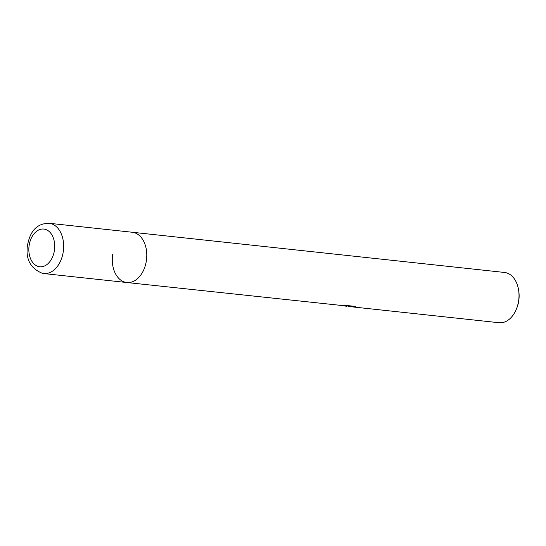 <?xml version="1.0" encoding="UTF-8"?>
<svg xmlns="http://www.w3.org/2000/svg" width="546" height="546" viewBox="0 0 546 546"><rect width="100%" height="100%" fill="white"/><g stroke="black" fill="none" stroke-linecap="round" stroke-linejoin="round"><path stroke-width="0.82" d="M355.514 306.77L348.853 306.504L499.037 322.727A25.28 17.144 -83.8 0 0 516.441 308.975A25.28 17.144 -83.8 0 0 518.632 300.744A25.28 17.144 -83.8 0 0 518.529 289.605A25.28 17.144 -83.8 0 0 505.357 272.584A25.28 17.144 -83.8 0 0 504.47 272.454L132.241 232.248A25.28 17.144 -83.8 0 1 146.41 260.544A25.28 17.144 -83.8 0 1 126.809 282.521A25.28 17.144 -83.8 0 0 146.492 259.889A25.28 17.144 -83.8 0 0 133.128 232.384A25.28 17.144 -83.8 0 0 132.241 232.248L49.113 223.273C34.405 223.375 29.334 234.609 27.348 246.178C25.73 259.637 30.794 268.7 42.533 273.375L43.68 273.546A25.28 17.144 -83.8 0 0 63.37 250.907A25.28 17.144 -83.8 0 0 50 223.403A25.28 17.144 -83.8 0 0 49.113 223.273M112.647 254.231A25.28 17.144 -83.8 0 0 126.809 282.521L344.233 305.746M346.778 306.279L344.813 306.013M344.239 305.746L347.993 305.623L355.282 306.415M354.757 306.142L354.9 307.077M348.853 306.504L348.007 306.381M516.441 308.975L516.816 308.04A22.755 15.431 -83.8 0 0 518.7 290.602L518.529 289.605M355.35 306.47L355.269 306.995M350.204 305.972L351.815 306.04M350.218 305.869L350.143 306.388M44.485 229.156A18.96 12.858 -83.8 0 0 29.122 245.543A18.96 12.858 -83.8 0 0 39.08 266.666A18.96 12.858 -83.8 0 0 54.443 250.273A18.96 12.858 -83.8 0 0 44.485 229.156M42.793 273.416A25.28 17.144 -83.8 0 0 43.68 273.546L126.809 282.521M346.546 306.258L346.922 306.299"/></g></svg>
